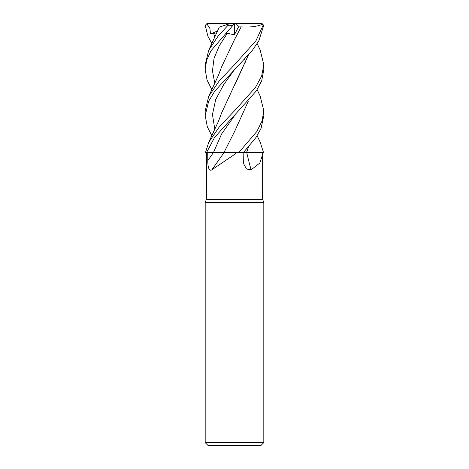 <?xml version="1.0" encoding="UTF-8"?>
<svg xmlns="http://www.w3.org/2000/svg" width="469" height="469" viewBox="0 0 469 469"><rect width="100%" height="100%" fill="white"/><g stroke="black" fill="none" stroke-linecap="round" stroke-linejoin="round"><path stroke-width="0.7" d="M260.154 96.022L263.812 110.813L262.042 121.025L256.854 131.478L238.879 152.425L224.035 152.396L238.827 152.425L236.64 152.425L234.5 154.483L211.771 169.848C208.617 171.959 207.744 165.235 207.773 160.545L207.726 152.425L224.1 152.425M248.336 147.248L246.6 152.396L263.461 152.425L262.558 152.425L262.64 154.477L259.814 163.024L251.085 169.848L246.501 169.01L243.804 164.103L243.305 160.545L243.153 152.425M206.442 152.425L206.36 199.325L262.64 199.325L263.812 202.549L263.812 442.619L205.188 442.619L208.119 445.55L260.881 445.55L263.812 442.619M206.36 199.325L205.188 202.549L263.812 202.549M246.712 152.425A496.243 309.464 -70.8 0 0 251.085 169.848M238.879 152.425L262.558 152.425M224.123 152.425A496.243 366.453 -67.6 0 1 211.771 169.848M248.33 101.21L234.594 131.49L224.024 152.425L236.64 152.425M207.726 152.425L213.524 152.413L206.606 152.425L214.556 137.476L256.32 90.927L261.725 80.674L263.812 69.57L263.812 64.769L261.655 76.048L255.382 87.586L234.5 110.813L219.603 126.448L208.717 142.336L205.516 152.425L206.606 152.425M260.137 142.025L263.484 152.425L246.641 152.425M248.3 147.284L246.671 152.425M243.517 152.425L255.98 137.476L261.092 128.33L263.812 115.62L263.812 110.813M211.871 135.74L207.333 126.865L205.188 115.62L208.67 101.187L214.89 90.98L252.152 50.611L258.824 40.867L263.754 25.326L262.001 23.514M262.042 24.435L263.08 25.326L263.754 25.326M263.08 25.326L256.004 40.656L234.5 64.769L219.592 80.416L208.717 96.292L205.188 110.813L205.188 115.62M260.154 49.972L263.812 64.769M222.623 152.396L213.524 152.413A493.939 364.753 -67.6 0 1 207.773 160.545M211.871 89.696L207.046 80.029L205.188 69.57L206.63 60.267L211.038 50.711L234.553 23.45L261.643 23.45L262.042 24.429M211.871 43.652L207.837 36.078L205.246 25.326L207.064 23.45L234.553 23.45M220.008 26.862L219.334 27.079L208.717 50.247L205.188 64.769L205.188 69.57M219.908 26.891L228.034 24.253M227.483 24.435L227.975 25.326L217.938 36.359L208.717 50.247M206.788 23.726L209.866 28.392L210.563 33.991L216.948 32.783M246.653 152.396L243.54 152.396M248.336 55.16L221.608 112.941L218.472 121.289L208.717 142.336M248.3 55.195L234.477 85.657M234.635 131.414L248.3 101.251M245.832 62.529L244.513 59.282M234.318 23.726L225.56 33.991L227.359 33.199L234.353 34.911L238.516 26.938L241.195 26.885L234.746 39.12M255.066 152.407L255.476 152.413M241.177 26.862L241.201 26.891C250.059 27.437 257.141 26.557 262.435 24.253M241.201 26.891L234.594 39.396L221.608 66.891L218.478 75.233L208.717 96.292M230.508 23.45L227.488 24.429M227.975 25.326L232.683 25.326M234.5 23.514L234.353 34.911M238.516 26.938L236.106 23.45M261.643 23.45L261.937 23.45M210.563 33.991L217.798 30.807M213.524 152.413L221.608 133.935L234.67 115.456M213.624 33.199L214.855 37.444M234.682 69.394L223.824 84.438L215.722 99.469L212.451 114.5L214.855 129.532M227.359 33.199L219.31 45.769L214.034 58.344L212.457 70.919L214.855 83.488M262.64 154.477L262.64 199.325M205.188 202.549L205.188 442.619M257.129 135.74L260.283 142.336M257.129 43.652L260.283 50.247M260.283 96.292L257.129 89.696"/></g></svg>
